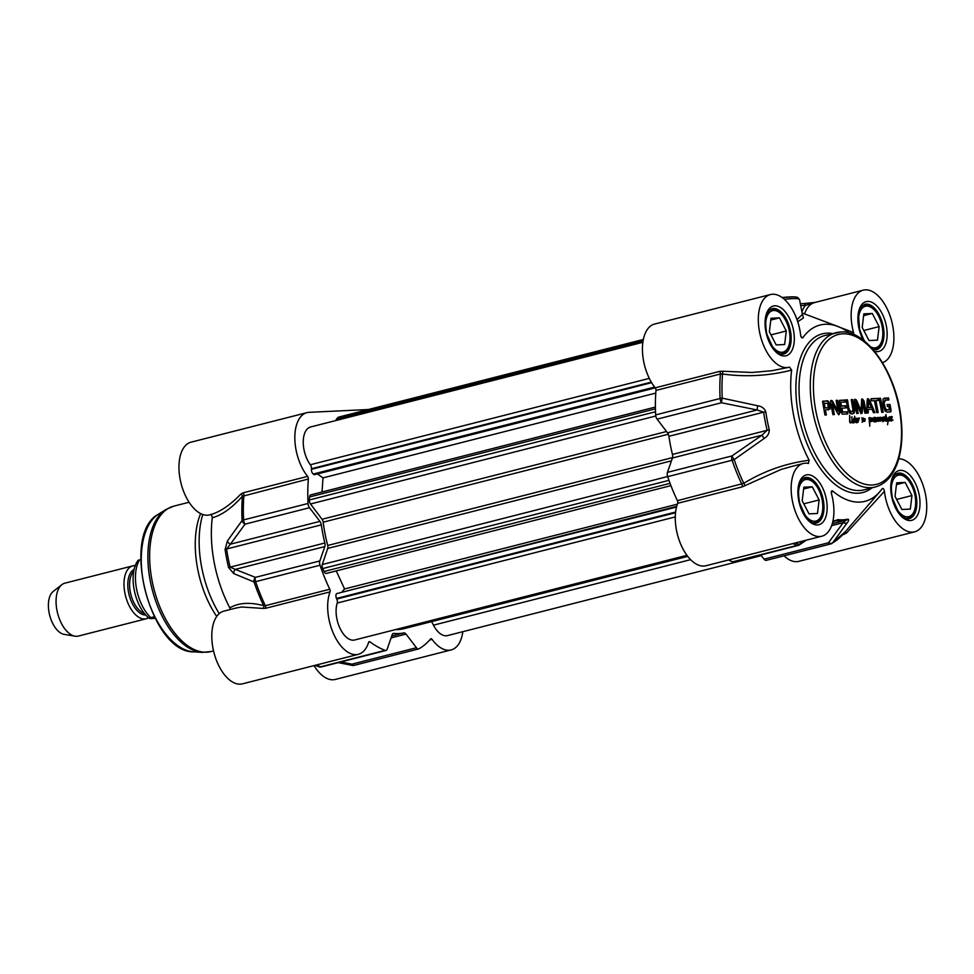 <?xml version="1.0" encoding="UTF-8"?>
<svg xmlns="http://www.w3.org/2000/svg" width="974" height="974" viewBox="0 0 974 974"><rect width="100%" height="100%" fill="white"/><g stroke="black" fill="none" stroke-linecap="round" stroke-linejoin="round"><path stroke-width="1.46" d="M891.064 410.078L890.382 411.929L887.107 412.087L885.098 411.065L882.955 405.294L883.004 399.011L888.519 397.879L888.921 399.985L885.5 400.144L884.1 402.859L885.415 408.569L887.168 409.957L889.432 409.275L888.909 406.487L887.472 406.56L887.083 404.575L889.968 404.441L891.064 410.078L889.627 412.124M887.168 409.957L888.495 410.03M886.267 409.701L885.524 409.884L886.425 410.151M885.415 408.569L884.672 408.751L885.524 409.884M885.232 408.13L884.672 408.751M885.001 407.461L884.477 408.325M884.429 405.135L883.686 405.33L884.246 407.656M884.1 402.859L883.357 403.053L883.686 405.33M884.063 402.177L883.357 403.053M884.1 401.751L883.321 402.359M883.357 401.933L885.5 400.144M888.519 397.879L887.764 398.074L888.142 400.022M884.124 398.147L887.764 398.074M890.382 411.929L891.052 411.478L890.297 411.661M889.968 404.441L889.225 404.624L890.321 410.273M887.119 404.721L889.225 404.624M878.901 400.46L875.882 400.594L878.195 412.501L876.746 412.574L874.433 400.667L871.438 400.813L871.024 398.707L878.487 398.354L878.901 400.46M862.696 401.872L862.355 411.722L861.576 413.451L860.419 412.465L856.097 402.128L858.204 413.451L856.755 413.524L854.356 401.191L855.245 399.291L856.937 401.032L861.065 410.797L861.649 399.303L862.343 398.963L863.938 400.74L866.336 413.061L864.888 413.134L862.696 401.872M862.501 402.286L861.759 402.481L861.466 413.171L862.221 412.976L861.576 413.451M830.14 406.182L830.055 409.08L825.404 409.993L826.366 414.961L824.917 415.021L822.567 401.556L826.987 400.789L828.679 401.556L830.14 406.182L828.265 410.017M841.865 408.057L842.717 411.892L847.356 411.844L847.77 413.95L842.279 414.145L841.195 412.16L839.247 400.764L844.994 399.937L845.408 402.043L841.244 402.238L840.879 402.98L841.451 405.963L846.016 405.744L846.418 407.85L841.11 408.252L841.974 412.075L846.613 412.039L846.99 413.987M841.244 402.238L840.099 402.993L840.708 406.158L845.262 405.939L845.651 407.887M837.981 410.918L836.155 400.363L837.555 400.29L839.929 412.477L839.174 414.51L837.701 413.402L832.405 403.881L834.328 414.583L832.916 414.644L830.53 402.384L831.333 400.424L832.186 400.716L837.981 410.918L837.238 411.113L838.103 411.028M866.677 413.049L867.128 400.326L868.09 398.683L869.66 400.217L875.005 412.659L873.471 412.733L871.998 409.226L868.297 409.409L868.199 412.976L866.677 413.049M879.035 398.329L880.484 398.256L883.199 412.27L881.75 412.343L879.035 398.329M849.474 409.786L850.911 411.673L853.066 410.821L851.264 399.644L852.713 399.571L854.722 410.492L854.028 413.146L852.128 413.901L849.973 413.341L848.269 410.797L846.029 399.888L847.477 399.827L849.279 411.162L852.457 411.6M854.028 413.146L852.725 413.828M857.911 422.436L854.916 421.474L853.869 422.765L853.419 419.904L853.967 418.296L854.527 418.917L854.636 416.227L855.61 421.791L856.621 418.175L857.254 418.82L856.243 421.559L856.913 422.168L857.753 421.511L857.717 418.43L858.082 419.392L859.372 417.87L857.911 422.436M865.216 418.796L864.851 421.255L863.524 419.331L862.526 422.083L861.88 417.797L862.587 421.328L863.402 418.041L864.583 420.853L865.216 418.796M891.563 420.817L891.076 420.05L889.737 420.671L889.152 419.465L889.688 416.738L890.078 420.342L891.697 416.519L892.294 416.835L891.295 419.831L893.024 420.05L891.563 420.817M891.052 420.098L890.212 420.805M889.919 417.31L889.165 417.505M852.567 422.765L852.067 422.132L850.375 422.996L849.632 421.925L849.632 415.338L850.034 421.766L850.29 422.412L851.994 421.705L851.982 418.333L852.42 422.119L853.309 420.951L852.567 422.765M851.812 422.497L852.64 422.217M873.106 417.992L873.934 421.681L873.154 418.71L872.205 421.413L871.693 420.914L871.608 417.943L872.095 420.512L873.106 417.992M877.16 421.194L874.262 421.218L874.737 417.31L875.37 417.968L874.335 420.634L875.029 421.304L875.955 420.561L875.991 417.627L876.454 421.206L877.611 417.444L878.061 420.646L878.487 417.456L879.169 420.098L880.472 417.237L881.007 420.244L882.663 417.262L882.858 421.742L882.371 417.724L880.8 421.194L880.435 418.029L879.072 421.316L878.743 420.354L878.122 421.158L877.525 420.354L875.687 421.949M875.054 421.255L875.955 420.488M886.864 417.469L886.096 417.542L886.157 420.524L887.204 420.147L886.437 421.158L885.67 417.639L884.903 417.688L885.975 414.632L886.145 416.957L888.142 420.232L888.714 417.298L887.582 424.749L888.032 420.817L886.584 417.542M886.462 417.469L884.952 417.822M885.926 420.756L886.559 420.585M885.232 420.464L884.453 420.123L883.649 421.292L883.26 420.512L883.905 416.896L883.515 420.476L884.562 417.176L885.232 420.464M869.697 419.733L869.733 421.304L871 419.137L869.977 418.126L869.112 419.295L869.782 417.554L871.438 418.844L869.782 421.803L869.758 426.21L869.283 419.843M875.882 400.594L875.139 400.789L877.416 412.538M878.487 398.354L877.744 398.549L878.122 400.497M871.06 398.865L877.744 398.549M862.599 401.812L861.759 402.481M863.938 400.74L863.195 400.923L865.557 413.098M861.588 399.145L863.195 400.923M861.065 410.797L860.31 410.979L860.748 410.285M856.28 399.79L855.525 399.985L860.005 410.48M854.49 399.486L855.525 399.985M856.036 402.457L855.282 402.639L857.424 413.487M856.012 402.311L855.282 402.639M856.097 402.128L855.269 402.493M861.466 413.171L860.833 413.646M862.526 401.982L861.771 402.165M830.262 407.217L829.507 407.412M829.982 405.208L829.398 406.377M829.519 403.285L828.764 403.479L829.227 405.403M828.679 401.556L827.924 401.751L828.764 403.479M827.742 400.862L826.999 401.057L827.924 401.751M822.835 401.142L826.999 401.057M825.404 409.993L824.649 410.188L825.587 414.997M823.578 403.248L824.248 408.082L828.241 407.68L827.827 403.358L823.578 403.248M824.418 403.029L823.675 403.224M824.333 403.053L824.99 407.899L828.241 407.68M824.99 407.899L824.248 408.082M824.187 403.236L823.444 403.419M842.498 411.345L841.755 411.539M846.016 405.744L845.262 405.939M841.451 405.963L840.708 406.158M840.879 402.98L840.124 403.175M840.854 402.81L840.099 402.993M844.994 399.937L844.251 400.131L844.628 402.079M839.503 400.351L844.251 400.131M847.356 411.844L846.613 412.039M843.24 412.039L842.498 412.233M842.717 411.892L841.974 412.075M837.92 410.809L837.238 411.113M832.77 401.471L832.027 401.665L837.177 411.004M832.186 400.716L831.443 400.898L832.027 401.665M830.591 400.618L831.443 400.898M832.32 404.295L831.577 404.49L833.549 414.62M832.32 404.003L831.577 404.49M832.405 403.881L831.577 404.186M839.929 412.477L838.419 414.705M837.555 400.29L836.812 400.484L839.186 412.672M836.179 400.509L836.812 400.484M868.297 409.409L867.542 409.591L867.457 413.013M869.66 400.217L868.905 400.399L874.189 412.696M867.335 398.877L868.905 400.399M867.554 407.692L871.255 407.363L868.564 401.154L867.724 401.568L867.554 407.692L871.255 407.363M868.564 401.154L868.297 407.497M868.467 401.373L867.724 401.568M879.059 398.488L879.729 398.451L882.42 412.306M880.484 398.256L879.729 398.451M850.022 410.967L849.279 411.162M847.477 399.827L846.735 400.01L848.719 409.969M846.065 400.046L846.735 400.01M852.64 413.816L851.97 414.023M854.502 412.27L853.285 413.341M854.722 410.492L853.76 412.465M854.478 408.654L853.735 408.849L853.967 410.687M852.713 399.571L851.97 399.766L853.735 408.849M851.3 399.79L851.97 399.766M850.972 411.99L851.714 411.795L850.972 411.99M850.911 411.673L850.168 411.868M856.913 422.168L856.304 422.326M856.365 421.864L855.172 421.596M857.753 421.973L856.231 422.777M856.207 420.865L856.073 421.925L855.927 420.938M856.572 420.585L855.927 420.744M857.217 418.503L855.817 420.768M855.574 420.33L856.84 418.698L855.951 420.232M855.062 420.025L853.565 419.027M855.16 419.039L854.32 420.22M854.429 418.71L853.784 419.112M854.648 422.339L853.407 423.008M854.174 421.657L853.906 422.521M854.076 418.893L853.662 422.473M854.088 422.363L854.648 420.159M858.362 419.551L857.717 419.709M859.226 418.175L857.619 419.733M859.372 417.87L858.678 418.041M863.938 418.978L863.207 419.502M863.926 418.613L863.195 419.161M863.901 418.394L863.281 418.552M863.11 421.243L862.039 422.253M864.705 419.879L864.108 421.45M892.269 420.244L891.307 421.109M891.989 420.5L891.38 420.658M891.648 418.917L891.003 419.088M892.294 416.835L890.893 419.112M891.076 420.05L890.309 420.293M890.65 418.674L891.916 417.03L891.027 418.577M890.151 417.164L889.408 417.505M890.151 420.549L889.457 420.987M890.991 419.745L890.333 420.244M852.031 421.949L852.36 421.852A4.651 2.459 -104.3 0 1 852.347 421.791L851.057 422.497M853.005 422.448L852.323 422.619M852.067 422.132L851.325 422.326M851.653 422.412L850.509 422.813M851.702 422.314L850.899 422.606M851.86 422.205L851.118 422.399M873.483 418.43L872.765 418.905M871.913 420.232L871.45 421.596M876.783 420.537L876.417 421.377M878.67 420.549L877.72 421.145M877.817 420.062L877.111 420.244M879.12 419.709L878.426 421.365M881.92 417.456L882.018 418.552M880.849 417.87L880.155 418.443M879.717 417.432L880.106 418.053M874.689 419.721L874.043 419.891M875.334 417.639L873.934 419.916M875.273 421.097L874.348 421.912M874.506 419.234L874.956 417.834L874.068 419.38M885.695 417.213L886.437 417.018L885.683 417.176M886.462 420.342L885.829 421.304M886.498 417.262L885.743 417.456M884.319 417.237L883.613 417.895M883.649 420.524L883.394 421.194M869.989 421.657L869.356 421.815M870.026 421.024L869.234 421.852M870.768 420.829L870.086 421.012M871 417.943L870.245 418.138L870.683 419.039M869.039 417.736L870.245 418.138M869.587 418.382L868.905 418.552M869.977 418.126L868.845 418.577M853.735 334.532L853.553 332.548A37.523 19.882 -104.3 0 1 863.268 290.155A37.523 19.882 -104.3 0 1 891.612 320.921A37.523 19.882 -104.3 0 1 882.529 362.669M849.462 333.023A90.972 48.201 75.7 0 0 837.677 326.387A90.972 48.201 75.7 0 0 802.856 337.71L801.115 336.797M788.648 367.344L771.858 370.717L752.171 372.47L722.818 371.24L722.538 373.992C745.755 377.218 768.79 375.915 791.643 370.108L789.537 367.113A37.523 19.882 -104.3 0 1 788.952 367.271A37.523 19.882 -104.3 0 1 760.414 335.823A37.523 19.882 -104.3 0 1 770.422 294.55A37.523 19.882 -104.3 0 1 800.64 335.056C800.75 336.894 801.492 337.783 802.856 337.71L801.992 337.929M791.643 370.108A90.972 48.201 75.7 0 0 809.163 460.264C785.787 463.295 763.981 470.99 743.783 483.323L677.405 500.673A2.277 1.205 -104.3 0 1 677.661 503.315A37.523 19.882 75.7 0 0 681.325 545.586A37.523 19.882 75.7 0 0 705.919 565.748L821.788 536.224A37.523 19.882 -104.3 0 1 793.262 504.776A37.523 19.882 -104.3 0 1 803.258 463.502A37.523 19.882 -104.3 0 1 808.262 463.405L808.566 463.417M808.262 463.405L809.163 460.264M831.321 492.868L832.66 491.006C831.431 490.543 831.041 491.48 831.504 493.83A37.523 19.882 -104.3 0 1 821.788 536.224M898.734 458.778A37.523 19.882 -104.3 0 1 925.203 492.978A37.523 19.882 -104.3 0 1 914.635 531.828A37.523 19.882 -104.3 0 1 884.416 491.334C883.966 488.985 883.223 488.096 882.201 488.668A90.972 48.201 75.7 0 1 879.802 491.724A90.972 48.201 75.7 0 1 832.66 491.006L831.577 491.042M906.234 478.027A21.379 11.323 -104.3 0 1 914.988 495.401A21.379 11.323 -104.3 0 1 914.476 510.364A21.379 11.323 -104.3 0 1 899.051 512.093A21.379 11.323 -104.3 0 1 891.867 483.895A21.379 11.323 -104.3 0 1 906.234 478.027L905.296 477.163A22.743 12.053 75.7 0 0 896.762 474.192A22.743 12.053 75.7 0 0 894.936 474.971M906.015 518.46A22.743 12.053 75.7 0 0 907.999 518.265A22.743 12.053 75.7 0 0 914.062 511.569L914.476 510.364M905.138 482.41L911.968 495.547L910.325 509.085L901.863 509.487L895.033 496.338L896.677 482.812L905.138 482.41L896.457 484.614M911.968 495.547L896.652 499.443M813.4 482.422A21.379 11.323 -104.3 0 1 822.141 499.796A21.379 11.323 -104.3 0 1 821.642 514.759A21.379 11.323 -104.3 0 1 806.204 516.488A21.379 11.323 -104.3 0 1 799.021 488.291A21.379 11.323 -104.3 0 1 813.4 482.422L812.45 481.558A22.743 12.053 75.7 0 0 803.915 478.587A22.743 12.053 75.7 0 0 802.089 479.366M813.168 522.855A22.743 12.053 75.7 0 0 815.153 522.661A22.743 12.053 75.7 0 0 821.216 515.964L821.642 514.759M812.292 486.805L819.122 499.942L817.478 513.481L809.017 513.87L802.199 500.733L803.83 487.195L812.292 486.805L803.611 489.009M819.122 499.942L803.806 503.838M780.551 313.47A21.379 11.323 -104.3 0 1 789.305 330.843A21.379 11.323 -104.3 0 1 788.794 345.819A21.379 11.323 -104.3 0 1 773.368 347.535A21.379 11.323 -104.3 0 1 766.185 319.338A21.379 11.323 -104.3 0 1 780.551 313.47L779.614 312.617A22.743 12.053 75.7 0 0 771.079 309.635A22.743 12.053 75.7 0 0 769.253 310.414M780.332 353.903A22.743 12.053 75.7 0 0 782.317 353.708A22.743 12.053 75.7 0 0 788.38 347.024L788.794 345.819M779.456 317.853L786.286 330.99L784.642 344.528L776.181 344.93L769.35 331.793L770.994 318.255L779.456 317.853L770.775 320.069M786.286 330.99L770.97 334.898M864.961 341.557A21.379 11.323 -104.3 0 1 859.251 314.005A21.379 11.323 -104.3 0 1 873.398 309.075L872.448 308.222A22.743 12.053 75.7 0 0 863.926 305.239A22.743 12.053 75.7 0 0 862.1 306.031M873.179 349.508A22.743 12.053 75.7 0 0 875.151 349.325A22.743 12.053 75.7 0 0 881.214 342.629L881.64 341.424A21.379 11.323 -104.3 0 1 870.634 346.866M873.398 309.075A21.379 11.323 -104.3 0 1 882.14 326.448A21.379 11.323 -104.3 0 1 881.64 341.424M872.302 313.458L879.12 326.594L877.489 340.133L869.015 340.535L862.197 327.398L863.841 313.859L872.302 313.458L863.621 315.673M879.12 326.594L863.804 330.503M784.326 299.31A45.486 4.164 -11 0 1 799.508 299.493L802.406 314.346L797.012 319.667M797.73 321.749L803.501 317.926L802.369 314.164M803.148 303.644A2.277 1.911 87.3 0 1 805.449 305.386L815.177 302.415M853.553 332.548L826.402 322.151M842.656 534.763L846.43 533.107L884.416 491.334M784.033 555.825A37.523 19.882 75.7 0 0 798.765 561.353L914.635 531.828M846.43 533.107A2.277 1.607 40.8 0 0 844.117 533.119A124.502 65.976 -104.3 0 1 843.934 533.326A124.502 65.976 -104.3 0 1 832.697 542.798A4.553 3.336 -142.6 0 1 828.497 542.749A4.553 2.411 75.7 0 0 830.737 543.93A4.553 2.411 75.7 0 0 831.066 543.796A4.553 3.811 -119.9 0 0 831.881 543.468A4.553 3.811 -119.9 0 0 832.697 542.798L847.185 522.843A4.553 3.36 -145.1 0 1 843.18 522.709L828.497 542.749L764.054 559.161A4.553 2.411 75.7 0 0 766.294 560.342L830.737 543.93A4.553 4.553 0 0 0 831.881 543.468L845.566 531.439M871.109 501.817L845.712 531.28M677.661 503.315L742.103 486.89L745.049 485.624L743.783 483.323A124.502 65.976 -104.3 0 1 734.177 459.631L731.9 455.954A4.553 2.411 75.7 0 0 732.095 460.239L734.177 459.631L764.14 438.483L761.972 435.183L731.9 455.954L667.458 472.366A4.553 2.411 75.7 0 0 667.653 476.663A125.074 66.281 75.7 0 0 677.405 500.673M745.049 485.624L781.014 469.48L793.36 466.022M722.818 371.24L719.652 371.398A2.277 1.205 -104.3 0 1 720.407 374.004L722.538 373.992A124.502 65.976 -104.3 0 0 722.221 398.159A4.553 1.376 177.1 0 0 720.09 398.5A4.553 2.411 75.7 0 0 721.551 402.737A4.553 0.718 -79 0 1 722.221 398.159L757.784 405.781A4.553 0.621 -77.8 0 0 757.078 409.981L763.64 412.16A104.608 55.433 75.7 0 0 767.159 430.289L761.972 435.183L672.425 457.999L667.458 472.366M799.471 544.831L798.911 544.393A4.553 3.604 111.4 0 1 797.134 545.403A4.553 2.411 75.7 0 0 798.035 545.477A4.553 4.553 0 0 0 799.471 544.831L806.302 540.168M804.487 540.631L798.911 544.393A124.502 65.976 -104.3 0 1 795.502 542.92M847.185 522.843C848.938 520.579 849.158 519.349 847.83 519.179A104.035 55.128 -104.3 0 1 837.932 519.653L832.867 521.407M832.721 522.015L836.191 520.676A104.608 55.433 75.7 0 0 846.15 520.201L843.18 522.709L831.638 525.656M760.828 554.949L764.054 559.161M764.14 438.483C767.512 436.486 769.216 433.588 769.277 429.765A104.035 55.128 -104.3 0 1 765.771 411.734C764.31 408.289 761.644 406.304 757.784 405.781M728.515 559.989A125.074 66.281 75.7 0 0 732.691 561.815A4.553 2.411 75.7 0 0 733.592 561.901L798.035 545.477M770.422 294.55L654.552 324.074A37.523 19.882 75.7 0 0 642.438 349.703A37.523 19.882 75.7 0 0 655.21 387.822A2.277 1.205 -104.3 0 1 655.965 390.428A125.074 66.281 75.7 0 0 655.648 414.912A4.553 2.411 75.7 0 0 657.109 419.149L667.531 432.797A4.553 2.411 -104.3 0 1 668.919 436.303A104.608 55.433 75.7 0 0 672.45 454.432A4.553 2.411 -104.3 0 1 672.425 457.999M462.833 631.7A37.523 19.882 -104.3 0 1 451.157 649.926A37.523 19.882 -104.3 0 1 432.079 639.382A2.277 1.205 75.7 0 0 430.922 638.737A2.277 1.205 75.7 0 0 430.557 638.981A125.074 66.281 -104.3 0 1 419.015 648.781A4.553 2.411 -104.3 0 1 418.674 648.915A4.553 2.411 -104.3 0 1 416.434 647.734L406.024 634.098A4.553 2.411 75.7 0 0 403.833 632.905A104.608 55.433 -104.3 0 1 393.861 633.38A4.553 2.411 75.7 0 0 393.386 633.404A4.553 2.411 75.7 0 0 392.169 634.756L387.202 649.122A4.553 2.411 -104.3 0 1 385.984 650.462A4.553 2.411 -104.3 0 1 385.071 650.389A125.074 66.281 -104.3 0 1 369.962 641.854A2.277 1.205 75.7 0 0 369.243 641.659A2.277 1.205 75.7 0 0 368.61 642.377A37.523 19.882 -104.3 0 1 358.31 654.321A37.523 19.882 -104.3 0 1 333.717 634.159A37.523 19.882 -104.3 0 1 330.04 591.888A2.277 1.205 75.7 0 0 329.784 589.246A125.074 66.281 -104.3 0 1 320.032 565.237A4.553 2.411 -104.3 0 1 319.849 560.939L324.817 546.572A4.553 2.411 75.7 0 0 324.841 543.005A104.608 55.433 -104.3 0 1 321.31 524.864A4.553 2.411 75.7 0 0 319.922 521.37L309.501 507.722A4.553 2.411 -104.3 0 1 308.04 503.485A125.074 66.281 -104.3 0 1 308.356 479.001A2.277 1.205 75.7 0 0 307.601 476.383A37.523 19.882 -104.3 0 1 294.83 438.263A37.523 19.882 -104.3 0 1 306.944 412.647A37.523 19.882 -104.3 0 1 309.075 412.331L368.44 409.518M235.245 608.226L241.357 606.985L263.102 608.421A2.277 1.826 105 0 0 263.662 605.658C249.855 601.993 238.569 602.736 229.815 607.873A90.972 48.201 -104.3 0 1 212.295 517.73C221.585 515.356 231.629 508.221 242.404 496.326L308.356 479.001M307.601 476.383L243.159 492.807L240.87 494.049C229.974 505.299 219.734 512.202 210.189 514.722C211.115 514.248 211.808 515.246 212.295 517.73M306.944 412.647L191.074 442.172A37.523 19.882 75.7 0 0 181.067 483.445A37.523 19.882 75.7 0 0 209.605 514.893L210.713 514.613M314.018 665.607A37.523 19.882 75.7 0 0 335.287 679.45L451.157 649.926M236.499 607.91L223.91 611.112A37.523 19.882 75.7 0 0 213.903 652.385A37.523 19.882 75.7 0 0 242.441 683.845L358.31 654.321M229.815 607.873L230.229 609.505M219.223 613.644A79.6 42.174 -104.3 0 1 202.75 514.491M240.87 494.049A2.277 1.692 -137.9 0 1 242.404 496.326A124.502 65.976 75.7 0 0 242.1 520.493A4.553 3.336 37.4 0 0 245.058 524.146A4.553 2.411 -104.3 0 1 243.597 519.909A4.553 1.376 177.1 0 0 242.1 520.493L227.441 540.911A4.553 3.36 34.9 0 0 230.375 544.186L245.058 524.146L309.501 507.722M263.102 608.421L265.598 608.3A2.277 1.205 75.7 0 0 265.342 605.67L263.662 605.658A124.502 65.976 75.7 0 1 254.044 581.965L255.59 581.661A4.553 2.411 -104.3 0 1 255.407 577.363A4.553 3.652 110.4 0 0 254.044 581.965L233.797 573.613A4.553 3.689 113.1 0 1 235.27 569.388L230.12 567.136A104.608 55.433 -104.3 0 1 226.589 549.007L230.375 544.186L319.922 521.37M315.381 665.254A124.502 65.976 75.7 0 0 318.79 666.727A4.553 3.652 110.4 0 0 318.827 666.74A4.553 4.553 0 0 0 321.542 666.886A4.553 2.411 -104.3 0 1 320.629 666.813A4.553 3.604 111.4 0 1 318.79 666.727L316.136 665.729M416.434 647.734L351.991 664.158A4.553 0.718 101 0 0 352.247 665.4A4.553 4.553 0 0 0 354.232 665.339A4.553 2.411 -104.3 0 1 351.991 664.158L340.863 661.967M227.441 540.911L225.091 549.506A104.035 55.128 75.7 0 0 228.598 567.538L233.797 573.613M216.727 616.469A75.047 39.764 -104.3 0 1 200.607 513.578M643.351 339.476L338.477 417.152A3.64 1.924 75.7 0 0 337.905 417.517L336.554 419.003A3.64 1.924 75.7 0 0 335.981 420.5M642.877 342.3L310.596 426.977A22.743 12.053 75.7 0 0 303.243 441.904A22.743 12.053 75.7 0 0 310.329 464.756A3.64 1.924 -104.3 0 1 311.461 468.713L311.412 469.334A3.64 1.924 75.7 0 0 313.263 474.034L314.285 474.752L655.259 387.883M317.402 473.961L322.991 477.881L655.77 393.094M322.991 477.881L322.041 492.004M655.405 407.059L310.73 494.877A3.64 1.924 75.7 0 0 309.562 496.959L309.367 499.966A3.64 1.924 75.7 0 0 310.523 503.972L322.053 519.276A3.64 1.924 -104.3 0 1 323.173 522.174A100.517 53.266 75.7 0 0 327.702 545.477A3.64 1.924 -104.3 0 1 327.714 548.423L322.284 564.53A3.64 1.924 75.7 0 0 322.698 568.572L324.062 571.495A3.64 1.924 75.7 0 0 326.424 573.406L670.903 485.636M336.237 570.91L344.577 588.966L677.344 504.179M344.577 588.966L342.191 591.595M686.95 555.326L354.658 639.991A22.743 12.053 75.7 0 1 340.011 628.327A22.743 12.053 75.7 0 1 337.211 603.052A3.64 1.924 -104.3 0 0 336.797 599.047L336.517 598.45A3.64 1.924 75.7 0 1 336.517 593.665L676.674 506.37M395.627 629.557A100.517 53.266 75.7 0 0 403.869 628.693L687.729 556.361M431.616 621.619L433.467 625.174A22.743 12.053 75.7 0 0 447.504 635.596L761.351 555.63M148.596 617.747A27.284 14.464 -104.3 0 1 146.283 618.758A27.284 14.464 -104.3 0 1 125.524 595.881A27.284 14.464 -104.3 0 1 132.805 565.87A27.284 14.464 -104.3 0 1 134.351 565.638A27.284 14.464 -104.3 0 1 135.325 565.651M155.085 618.356L154.683 618.368C150.033 618.794 148.742 618.539 150.836 617.626L154.269 616.749M149.302 618.332L150.836 617.626A35.247 18.676 -104.3 0 1 139.599 559.831L138.052 560.415C127.716 574.246 134.595 607.033 149.302 618.332M140.719 559.539L139.599 559.831M146.283 618.758L78.346 636.071A27.284 14.464 -104.3 0 1 74.986 636.18A27.284 14.464 -104.3 0 1 57.6 613.194A27.284 14.464 -104.3 0 1 61.861 584.68A27.284 14.464 -104.3 0 1 64.868 583.17L132.805 565.87M74.986 636.18L64.15 634.378A22.743 12.053 -104.3 0 1 49.662 615.215A22.743 12.053 -104.3 0 1 53.217 591.449L61.861 584.68M842.79 333.802A77.323 40.969 -104.3 0 1 900.792 445.471A77.323 40.969 -104.3 0 1 828.85 448.88A77.323 40.969 -104.3 0 1 842.79 333.802M856.937 401.032L856.195 401.215M862.355 411.722L861.6 411.905M829.775 404.283L829.032 404.466M827.328 400.789L826.585 400.984M826.987 400.789L826.244 400.984M824.211 403.893L823.468 404.076M849.17 408.544L848.427 408.739M879.546 420.318L878.804 420.512M881.373 420.342L880.666 420.524M888.507 420.342L887.874 420.512M840.489 332.049A79.6 42.174 75.7 0 0 835.96 332.731A79.6 42.174 75.7 0 0 814.739 420.269A79.6 42.174 75.7 0 0 875.261 486.988C885.536 484.066 893 475.811 897.663 462.236C901.632 450.207 902.837 436.218 901.267 420.244C897.346 374.905 867.359 329.577 840.806 332L824.747 335.58A79.6 42.174 -104.3 0 0 803.526 423.13A79.6 42.174 -104.3 0 0 864.048 489.849L875.261 486.988M832.709 333.558A81.865 43.38 75.7 0 0 826.975 333.169A81.865 43.38 75.7 0 0 801.87 428.962A81.865 43.38 75.7 0 0 872.022 487.816M900.487 470.345A25.701 13.624 75.7 0 0 895.861 508.598A25.701 13.624 75.7 0 0 919.76 507.466A25.701 13.624 75.7 0 0 900.487 470.345M774.805 305.799A25.701 13.624 75.7 0 0 770.178 344.041A25.701 13.624 75.7 0 0 794.078 342.909A25.701 13.624 75.7 0 0 774.805 305.799M874.506 351.249A25.701 13.624 75.7 0 0 886.754 328.433A25.701 13.624 75.7 0 0 867.651 301.404A25.701 13.624 75.7 0 0 858.094 314.846A25.701 13.624 75.7 0 0 863.341 340.255M807.641 474.74A25.701 13.624 75.7 0 0 803.014 512.981A25.701 13.624 75.7 0 0 826.926 511.849A25.701 13.624 75.7 0 0 807.641 474.74M899.051 473.047A23.425 12.418 -104.3 0 1 915.828 494.11A23.425 12.418 -104.3 0 1 909.278 518.643C906.331 519.556 902.764 517.425 898.6 512.251L892.464 498.554C890.053 483.908 891.807 475.47 897.711 473.242A23.425 12.418 -104.3 0 1 899.051 473.047M806.204 477.443A23.425 12.418 -104.3 0 1 822.981 498.505A23.425 12.418 -104.3 0 1 816.443 523.038C813.485 523.951 809.918 521.821 805.754 516.646L799.617 502.949C797.207 488.303 798.96 479.865 804.877 477.637A23.425 12.418 -104.3 0 1 806.204 477.443M773.368 308.49A23.425 12.418 -104.3 0 1 790.145 329.553A23.425 12.418 -104.3 0 1 783.595 354.086C780.649 354.999 777.082 352.868 772.918 347.694L766.781 334.009C764.371 319.35 766.124 310.913 772.029 308.697A23.425 12.418 -104.3 0 1 773.368 308.49M864.194 340.924L859.616 329.614L858.532 315.162L860.2 308.941L861.807 306.347L864.875 304.302A23.425 12.418 -104.3 0 1 866.215 304.095A23.425 12.418 -104.3 0 1 882.98 325.17A23.425 12.418 -104.3 0 1 876.442 349.69L872.984 349.447M800.701 305.617L805.449 305.386A39.8 21.087 75.7 0 0 801.894 311.777M814.873 302.451L803.769 303.608M796.208 298.604A43.209 3.957 169 0 0 782.159 297.557M804.548 313.908A37.523 19.882 -104.3 0 1 814.678 302.537L863.268 290.155M844.141 534.385A2.277 1.205 75.7 0 0 843.508 533.825M742.103 486.89A2.277 1.205 75.7 0 0 741.847 484.261A125.074 66.281 75.7 0 1 732.095 460.239L667.653 476.663M792.958 543.565A125.074 66.281 75.7 0 0 797.134 545.403L732.691 561.815M837.932 519.653A4.553 3.786 96.3 0 1 836.191 520.676L834.572 521.078M832.259 523.744L846.15 520.201A4.553 3.859 -102.2 0 0 847.83 519.179M672.45 454.432L769.277 429.765M655.965 390.428L720.407 374.004A125.074 66.281 75.7 0 0 720.09 398.5L655.648 414.912M657.109 419.149L721.551 402.737L757.078 409.981L667.531 432.797M765.771 411.734A4.553 0.755 171.7 0 0 763.64 412.16L668.919 436.303M719.652 371.398L655.21 387.822M243.159 492.807A2.277 1.205 -104.3 0 1 243.914 495.425A125.074 66.281 -104.3 0 0 243.597 519.909L308.04 503.485M265.598 608.3L330.04 591.888M329.784 589.246L265.342 605.67A125.074 66.281 -104.3 0 1 255.59 581.661L320.032 565.237M368.696 642.17L369.962 641.854M385.071 650.389L320.629 666.813A125.074 66.281 -104.3 0 1 316.465 664.974M354.573 665.205A4.553 2.411 -104.3 0 1 354.232 665.339L418.674 648.915M391.073 637.909L406.024 634.098M403.833 632.905L391.743 635.985M392.948 633.611L393.861 633.38M319.849 560.939L255.407 577.363L235.27 569.388L324.817 546.572M228.598 567.538L324.841 543.005M321.31 524.864L226.589 549.007A4.553 0.755 171.7 0 0 225.091 549.506M213.55 650.9L210.92 651.569A75.047 39.764 -104.3 0 1 153.855 588.661A75.047 39.764 -104.3 0 1 173.859 506.127L189.078 502.243M193.68 651.862C150.288 652.872 119.997 533.995 158.592 514.114A72.088 38.205 -104.3 0 0 145.309 590.841A72.088 38.205 -104.3 0 0 193.68 651.862L202.227 652.373A74.742 39.605 -104.3 0 1 152.078 589.112A74.742 39.605 -104.3 0 1 165.836 509.572L173.859 506.127M429.68 639.991L432.079 639.382M337.905 417.517L643.315 339.695M336.554 419.003L643.084 340.9M310.329 464.756L649.305 378.387M311.461 468.713L651.314 382.125M311.412 469.334L651.63 382.648M313.263 474.034L654.613 387.055M309.562 496.959L655.429 408.837M309.367 499.966L655.514 411.771M310.523 503.972L655.77 416.008M322.053 519.276L666.545 431.506M323.173 522.174L668.347 434.221M327.702 545.477L672.535 457.61M327.714 548.423L671.451 460.836M322.284 564.53L667.604 476.542M322.698 568.572L668.931 480.352M324.062 571.495L670.039 483.348M336.517 593.665L676.504 507.04M336.517 598.45L675.615 512.044M336.797 599.047L675.542 512.738M337.211 603.052L675.286 516.914M690.615 559.66L433.467 625.174M144.517 613.486A22.743 12.053 -104.3 0 1 130.881 594.517A22.743 12.053 -104.3 0 1 133.779 571.336M134.181 569.413A23.656 12.528 75.7 0 0 129.128 594.968A23.656 12.528 75.7 0 0 145.796 614.984M823.627 403.224L824.369 403.041M827.34 407.923L828.095 407.729M840.367 402.445L841.122 402.25M851.349 411.929L852.104 411.746M856.268 422.29L857.01 422.095M855.939 418.345L856.682 418.163M854.88 421.973L855.635 421.791M857.254 422.546L858.009 422.363M891.344 420.634L892.087 420.439M891.015 416.689L891.758 416.495M890.26 419.867L891.015 419.672M874.055 417.493L874.798 417.298M873.69 419.477L874.445 419.283M885.707 420.817L886.45 420.622M885.488 417.676L886.243 417.481M851.41 417.152L852.165 416.957M906.599 518.618L907.999 518.265M895.362 474.545L896.762 474.192M813.753 523.014L815.153 522.661M802.527 478.94L803.915 478.587M780.917 354.073L782.317 353.708M769.679 310L771.079 309.635M873.763 349.678L875.151 349.325M862.526 305.605L863.926 305.239M800.336 303.742L803.477 303.596M815.676 302.342L803.428 303.596M782.134 297.545L794.589 296.827L797.523 297.326L799.508 299.493M871.06 501.866L865.022 508.878M793.311 466.035L790.827 466.643M879.802 491.724L864.997 508.903M837.677 326.387L802.138 313.007M790.669 466.704L803.258 463.502M787.503 367.648L788.952 367.271M210.287 514.698L211.078 514.516M235.367 608.202L236.426 607.91M352.235 665.388L338.246 662.624M316.635 665.924L318.827 666.74M321.542 666.886L385.984 650.462M315.077 665.327L316.647 665.924M202.227 652.373L210.92 651.569M158.592 514.114L165.836 509.572"/></g></svg>
